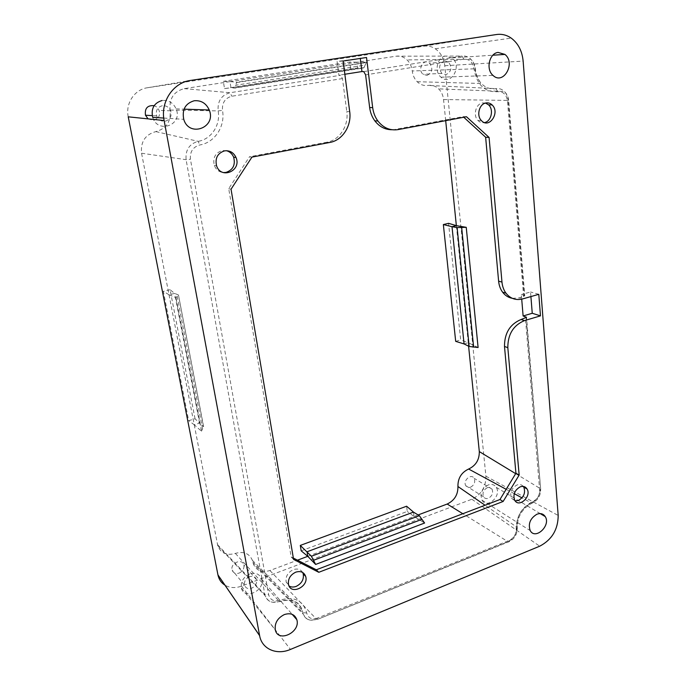 <?xml version="1.0" encoding="UTF-8"?>
<svg xmlns="http://www.w3.org/2000/svg" width="686" height="686" viewBox="0 0 686 686"><rect width="100%" height="100%" fill="white"/><g stroke="black" fill="none" stroke-linecap="round" stroke-linejoin="round"><path stroke-width="0.51" stroke-dasharray="3.43 2.57" d="M413.469 512.099L414.018 516.481L424.6 523.024M365.124 65.136L366.264 62.615L367.276 62.186L356.857 62.194L357.586 68.008L230.976 87.748L234.672 88.117L362.997 68.06L364.009 67.64L365.124 65.136L235.873 85.193L235.324 87.748L234.672 88.117M445.686 120.642L443.55 99.539C443.053 95.208 441.415 91.65 438.611 88.863C435.541 85.99 432.026 84.85 428.081 85.424C424.017 86.024 420.381 84.79 417.174 81.711C414.43 78.89 412.792 75.306 412.26 70.975C411.72 66.525 409.988 62.838 407.072 59.922C403.848 56.895 400.178 55.652 396.062 56.192L229.973 81.625L223.327 81.342L224.528 88.614L230.976 87.748L229.973 81.625L237.09 82.226L236.43 82.612L235.873 85.193M177.168 296.318L176.002 297.715L169.013 294.766L174.656 293.411L199.583 423.159L203.485 426.572L178.471 295.006L177.168 296.318L202.576 428.964L203.485 426.572M229.973 81.625L184.277 88.631C173.832 91.409 169.108 98.552 170.094 110.069C171.114 121.499 166.372 128.676 155.851 131.601C145.252 134.576 140.484 141.788 141.556 153.227L169.013 294.766L163.379 291.336L188.676 420.672L195.047 418.786L199.583 423.159L194.232 424.763L201.658 431.383L202.576 428.964M195.047 418.786L170.094 289.732L174.656 293.411L178.326 294.929M224.528 88.614L350.675 68.952L357.586 68.008L362.997 68.06M350.675 68.952L349.791 62.04L223.327 81.342M356.857 62.194L349.791 62.04M478.099 347.519L468.246 342.691L464.07 343.935M455.684 341.362L460.666 339.887L448.558 223.319M468.598 346.181L468.246 342.691L460.666 339.887M468.246 342.691L456.353 225.651M169.013 294.766L194.232 424.763L188.676 420.672M170.094 289.732L163.379 291.336M301.188 550.841L407.261 511.447L406.592 506.217M307.774 556.32L414.018 516.481L407.261 511.447M487.3 487.686C483.458 489.907 482.207 492.951 483.561 496.801C484.685 498.473 486.28 498.971 488.363 498.285C492.222 496.029 493.448 492.985 492.059 489.144C490.944 487.506 489.358 487.017 487.3 487.686M488.312 484.925C481.872 488.638 479.771 493.723 482.009 500.171C486.974 509.458 501.989 495.832 496.244 487.343C494.383 484.625 491.733 483.819 488.312 484.925M249.49 576.712C245.674 578.572 244.019 581.376 244.516 585.132C245.674 588.219 248.04 589.248 251.616 588.211C255.449 586.307 257.087 583.486 256.538 579.73C255.372 576.703 253.023 575.7 249.49 576.712M249.73 573.959C243.35 577.055 240.563 581.754 241.369 588.031C244.07 600.464 265.379 590.732 261.512 578.975C259.557 573.942 255.629 572.27 249.73 573.959M162.299 105.721C157.403 107.196 155.525 110.575 156.665 115.874C158.337 119.793 161.176 121.585 165.172 121.242C170.154 119.681 171.98 116.208 170.66 110.823C168.953 107.11 166.166 105.412 162.299 105.721M152.678 117.357C157.754 134.267 183.111 124.903 176.131 108.894C173.258 102.771 168.619 99.967 162.205 100.482M444.562 60.831C439.057 63.669 438.165 67.88 441.895 73.471L445.951 74.671C451.482 71.756 452.331 67.52 448.49 61.954L444.562 60.831M445.548 56.055C437.162 56.887 433.998 71.687 440.995 77.192C450.916 86.487 462.698 65.856 452.048 57.89L445.548 56.055M329.88 142.439L327.059 142.182C339.587 140.098 348.865 125.658 346.782 111.586L349.706 111.664M251.942 157.111L249.49 156.751L228.712 188.667L291.181 556.955L293.351 558.07M327.059 142.182L249.49 156.751M391.955 129.731L398.18 129.585M466.463 116.731L463.076 116.629L395.067 129.405M521.712 299.165L521.334 294.586L524.756 295.803L519.276 297.904L522.689 298.916M512.313 298.316L519.276 297.904M463.753 117.246L463.076 116.629M485.525 103.072L482.55 102.934C475.775 103.792 472.757 115.591 478.031 120.522C479.848 122.322 481.949 123.026 484.325 122.623L484.53 122.58M530.904 296.566L530.535 291.979L521.334 294.586M538.802 294.311L530.535 291.979M343.137 61.037L337.083 61.483L338.884 75.186L340.625 75.254L342.468 78.564L346.782 111.586M366.521 57.487L337.083 61.483M360.313 58.43L360.253 57.967M344.852 74.251L338.884 75.186M523.324 486.443C521.703 484.573 519.585 484.084 516.978 484.976C511.43 488.218 509.595 492.651 511.482 498.285L515.117 500.866M226.509 150.697L222.247 150.534C215.275 152.849 212.626 157.797 214.298 165.386C216.03 169.665 219.048 172.057 223.37 172.58M302.663 572.467C300.631 569.26 297.518 568.317 293.334 569.646C287.777 572.407 285.393 576.557 286.173 582.088L289.055 586.015M194.232 424.763L217.788 545.824C220.875 553.285 226.732 555.814 235.358 553.405C243.667 551.09 249.335 553.388 252.379 560.308L253.28 563.806C256.341 570.666 261.88 572.904 269.915 570.52L297.484 560.179M414.018 516.481L418.117 514.946M427.026 75.391C432.429 72.57 433.235 68.463 429.453 63.078C423.716 58.027 417.079 69.586 423.048 74.234L427.026 75.391M470.553 487.214C474.335 485.045 475.527 482.078 474.146 478.322C471.222 473.031 462.536 480.749 465.828 485.731C466.934 487.377 468.512 487.875 470.553 487.214M239.071 573.11C242.801 571.292 244.388 568.557 243.847 564.904C242.235 557.881 230.024 563.206 232.134 570.057C233.274 573.076 235.581 574.088 239.071 573.11M148.056 118.867L153.741 120.402L157.823 118.103M158.14 117.7C159.675 115.471 159.975 113.027 159.041 110.36C158.08 108.036 156.451 106.476 154.144 105.687M231.045 189.216L228.712 188.667M293.582 559.424L291.181 556.955M128.231 116.826C125.289 103.354 134.636 89.352 147.584 87.722L423.931 46.168C427.953 45.61 431.717 46.468 435.241 48.757C440.686 52.599 443.868 58.25 444.768 65.727L485.902 476.195C486.014 486.931 481.323 494.615 471.831 499.254L241.523 586.127C235.401 588.314 229.879 587.996 224.965 585.175M367.276 62.186L237.09 82.226M176.002 297.715L201.658 431.383M523.641 296.661L507.451 100.885C506.397 94.488 503.207 91.427 497.873 91.71C484.813 92.49 476.856 84.858 473.983 68.832C472.834 62.194 469.473 58.97 463.899 59.168L365.612 74.868M515.675 473.657L540.208 488.543C540.174 495.249 537.258 500.068 531.47 502.984C521.737 507.923 516.867 515.983 516.841 527.174C516.85 533.837 513.917 538.682 508.043 541.726L317.378 619.432L317.412 618.095L509.329 540.379C513.917 538.004 516.206 534.222 516.198 529.026C516.224 516.301 521.772 507.134 532.833 501.526C537.344 499.245 539.616 495.489 539.65 490.25L525.425 318.21M526.136 317.927L540.662 489.007L526.548 317.558M443.55 99.539L508.206 100.422L524.293 295.529M507.451 100.885L508.206 100.422C507.863 96.803 506.585 93.828 504.364 91.495L438.611 88.863M342.468 78.564L231.799 96.237C225.051 98.089 221.947 102.806 222.504 110.395C225.454 126.293 214.804 142.594 199.815 144.969C192.938 146.967 189.816 151.726 190.434 159.255L268.663 594.762C270.258 600.096 274.023 601.896 279.948 600.164C294.26 596.057 303.169 600.319 306.685 612.958C308.16 618.12 311.736 619.835 317.412 618.095M463.899 59.168L461.952 56.072C465.288 55.626 468.246 56.672 470.819 59.202C473.151 61.654 474.506 64.741 474.892 68.48C475.518 74.542 477.662 79.55 481.306 83.486C485.577 87.774 490.447 89.497 495.918 88.648C499.108 88.16 501.92 89.103 504.364 91.495C506.851 93.819 508.283 96.812 508.669 100.473L524.756 295.803M363.743 71.601L461.952 56.072L396.062 56.192M269.915 570.52L316.64 619.304C310.098 621.447 305.622 619.724 303.212 614.15L302.286 610.334C298.299 600.945 290.632 597.986 279.288 601.468C272.222 603.637 267.471 601.673 265.036 595.585L186.095 159.684C185.297 150.011 189.31 143.897 198.143 141.342C211.357 139.275 220.763 124.903 218.139 110.892C217.419 101.151 221.398 95.088 230.076 92.721L340.625 75.254M184.277 88.631L230.076 92.721L231.799 96.237M509.329 540.379L509.081 541.691L508.043 541.726L462.827 513.728M252.834 562.057L302.86 612.727L306.685 612.958M516.198 529.026L517.244 527.637L516.841 527.174L485.045 505.23M235.358 553.405L279.288 601.468L279.948 601.579L279.948 600.164M532.833 501.526L532.533 502.898L531.47 502.984L521.986 497.856M217.471 544.555L264.796 594.548L268.663 594.762M539.65 490.25L540.662 489.007C540.757 495.498 538.047 500.128 532.533 502.898C522.44 508.155 517.347 516.395 517.244 527.637C517.398 534.137 514.68 538.819 509.081 541.691L317.378 619.432L310.561 620.213C308.168 619.089 307.277 620.667 303.212 614.15L253.28 563.806M141.556 153.227L186.095 159.684L190.434 159.255M155.851 131.601L198.143 141.342L199.815 144.969M497.873 91.71L495.918 88.648L428.081 85.424M170.094 110.069L218.139 110.892L222.504 110.395M473.983 68.832L412.26 70.975M147.584 87.722L190.648 80.416M423.931 46.168L496.587 34.514M444.768 65.727L523.135 61.105M506.157 489.307L514.234 493.671M485.902 476.195L558.19 515.469M471.831 499.254L539.702 546.193M241.523 586.127L290.452 649.428M236.421 82.612L366.273 62.606M235.341 87.739L364 67.64M201.513 431.228L175.856 297.647M203.639 426.735L178.471 295.006M482.009 500.171L530.201 530.578M496.244 487.343L540.199 513.591M241.369 588.031L275.3 629.894M261.512 578.975L292.21 614.364M163.748 118.061L183.754 119.33M176.131 108.894L184.045 109.16M440.995 77.192L492.985 75.4M452.048 57.89L492.865 55.214M252.379 560.308L302.286 610.334C299.225 601.193 291.782 598.269 279.948 601.579L272.625 602.257C270.087 600.979 269.075 602.617 265.036 595.585L217.788 545.824M417.174 81.711L481.306 83.486C477.919 79.576 475.921 74.585 475.312 68.489C474.875 64.724 473.383 61.629 470.819 59.202L407.072 59.922M448.49 61.954L429.453 63.078M441.895 73.471L423.048 74.234M492.059 489.144L474.146 478.322M483.561 496.801L465.828 485.731M256.538 579.73L243.847 564.904M244.516 585.132L232.134 570.057M170.66 110.823L159.041 110.36M156.665 115.874L152.223 115.617M511.482 498.285L514.689 500.205M478.031 120.522L481.461 120.642M214.298 165.386L216.57 165.798M286.173 582.088L288.549 584.686M435.241 48.757L511.233 38.116"/><path stroke-width="1.03" d="M473.614 346.996L478.099 347.519L466.248 227.323L457.116 227.581L469.164 346.464L473.614 346.996L461.661 227.452M315.62 564.441L424.6 523.024L419.343 515.692L311.384 556.243L315.62 564.441L307.774 556.32L307.028 551.776L413.469 512.099L419.343 515.692M469.164 346.464L464.07 343.935L452.005 226.697L457.116 227.581M445.686 120.642L456.353 225.651L448.558 223.319L443.353 224.562L452.005 226.697L456.353 225.651L466.248 227.323M443.353 224.562L455.684 341.362L464.07 343.935M413.469 512.099L406.592 506.217L300.288 545.421L311.384 556.243M297.484 560.179L307.774 556.32L301.188 550.841L300.288 545.421M537.001 514.183C540.594 512.939 543.346 513.754 545.25 516.609C551.115 525.553 535.26 540.371 530.201 530.578C527.954 523.735 530.227 518.273 537.001 514.183M284.338 614.57C290.641 612.624 294.8 614.33 296.832 619.69C300.837 632.209 278.07 643.185 275.3 629.894C274.494 623.162 277.513 618.06 284.338 614.57M162.205 100.482C154.05 102.891 150.877 108.517 152.678 117.357L163.748 118.061M194.215 100.756C201.169 100.19 206.177 103.269 209.247 110C216.673 127.587 189.147 137.929 183.754 119.33C181.867 109.606 185.357 103.415 194.215 100.756M498.096 52.419L504.93 54.417C516.078 63.112 503.344 85.518 492.985 75.4C485.662 69.406 489.212 53.302 498.096 52.419M524.49 320.602L540.474 315.86L538.802 294.311L522.689 298.916C515.958 300.605 510.384 298.684 505.959 293.154C503.713 290.075 502.384 286.396 501.972 282.1L489.084 137.449L466.463 116.731L398.18 129.585C390.163 130.82 383.397 127.956 377.875 120.985C375.07 117.143 373.338 112.693 372.678 107.633L366.521 57.487L343.137 61.037L349.706 111.664C351.789 125.821 342.468 140.347 329.88 142.439L251.942 157.111L231.045 189.216L293.582 559.424L318.784 572.296L316.289 569.8L499.948 499.528L515.923 473.246L504.493 346.43L507.82 347.682C507.812 334.296 513.368 325.267 524.49 320.602L521.094 319.496C510.007 324.126 504.476 333.104 504.493 346.43M190.648 80.416L496.587 34.514C501.826 33.794 506.714 34.995 511.233 38.116C518.196 43.364 522.166 51.021 523.135 61.105L558.19 515.469C558.061 529.532 551.896 539.779 539.702 546.193L290.452 649.428C276.707 655.447 261.889 649.102 259.634 635.69L164.126 120.522C160.258 101.948 173.129 82.586 190.648 80.416M520.211 486.837C523.178 485.86 525.442 486.571 527.028 488.955C531.882 496.398 518.89 508.317 514.689 500.205C512.802 494.555 514.646 490.096 520.211 486.837M486.014 102.96C488.295 102.591 490.318 103.243 492.094 104.915C500.446 112.478 489.169 129.208 481.461 120.642C476.178 115.685 479.222 103.826 486.014 102.96M224.562 150.86C229.827 150.285 233.652 152.515 236.027 157.531C241.866 170.771 221.072 179.766 216.57 165.798C214.898 158.166 217.565 153.184 224.562 150.86M295.735 572.167C300.665 570.718 303.975 572.115 305.656 576.36C309.112 586.47 291.044 595.379 288.549 584.686C287.768 579.13 290.161 574.954 295.735 572.167M507.82 347.682L519.165 475.055L503.121 501.475L318.784 572.296M372.678 107.633L369.66 107.573C370.311 112.607 372.044 117.032 374.839 120.856C379.444 126.781 385.146 129.74 391.955 129.731M369.66 107.573L365.612 74.868L363.743 71.601L361.942 71.55L360.313 58.43M501.972 282.1L498.611 281.157C499.022 285.427 500.351 289.098 502.589 292.159C505.17 295.555 508.412 297.604 512.313 298.316M498.611 281.157L485.637 137.234L463.753 117.246M484.53 122.58C491.253 121.431 493.98 109.649 488.612 104.881L485.525 103.072M489.084 137.449L485.637 137.234M519.165 475.055L515.923 473.246M521.094 319.496L526.522 317.309L523.118 315.972L521.712 299.165M523.118 315.972L532.25 313.279L530.904 296.566M540.474 315.86L532.25 313.279M418.117 514.946L447.186 504.038C454.492 500.497 458.068 494.649 457.931 486.503C457.802 478.305 461.369 472.483 468.632 469.027C475.844 465.605 479.403 459.792 479.308 451.594L468.598 346.181M361.942 71.55L344.852 74.251M293.351 558.07L316.289 569.8M515.117 500.866L518.376 500.471C523.933 497.161 525.733 492.702 523.77 487.094L523.324 486.443M223.37 172.58L225.96 172.435C233.06 169.957 235.624 164.872 233.652 157.171C232.228 153.836 229.844 151.675 226.509 150.697M289.055 586.015C291.147 587.233 293.522 587.353 296.172 586.384C301.746 583.546 304.095 579.361 303.212 573.83L302.663 572.467M154.144 105.687C147.481 105.129 144.6 108.311 145.483 115.231L148.056 118.867M503.121 501.475L499.948 499.528M224.965 585.175C221.261 582.851 218.937 579.456 217.968 574.988L128.231 116.826L164.126 120.522M313.493 560.325L421.959 519.345M479.308 451.594L515.675 473.657M526.068 317.009L526.136 317.927M447.186 504.038L462.827 513.728M217.951 574.911L259.617 635.588M468.632 469.027L506.157 489.307M514.234 493.671L521.986 497.856M457.931 486.503L485.045 505.23M540.199 513.591L545.25 516.609M292.21 614.364L296.832 619.69M184.045 109.16L209.247 110M492.865 55.214L504.93 54.417M377.875 120.985L374.839 120.856M502.589 292.159L505.959 293.154M152.223 115.617L145.483 115.231M523.77 487.094L527.028 488.955M488.612 104.881L492.094 104.915M233.652 157.171L236.027 157.531M303.212 573.83L305.656 576.36M217.968 574.988L259.634 635.69"/></g></svg>
